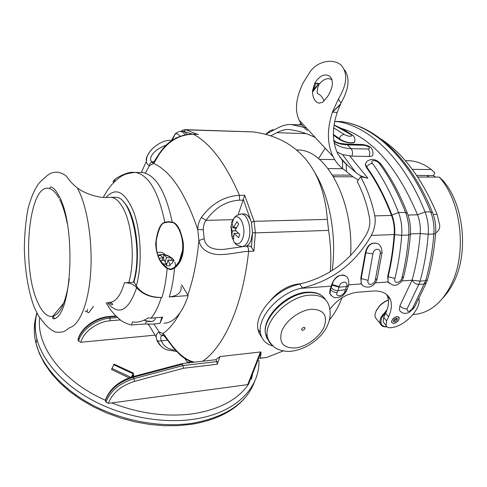 <?xml version="1.0" encoding="UTF-8"?>
<svg xmlns="http://www.w3.org/2000/svg" width="487" height="487" viewBox="0 0 487 487"><rect width="100%" height="100%" fill="white"/><g stroke="black" fill="none" stroke-linecap="round" stroke-linejoin="round"><path stroke-width="0.73" d="M154.069 161.8L152.942 161.885C148.559 161.982 148.973 151.579 166.073 145.181M238.155 214.718L243.098 200.133L239.592 200.181L239.452 195.336C225.773 163.754 210.427 143.385 193.424 134.229C179.301 134.455 167.772 141.352 158.835 154.921L158.981 153.941M158.835 154.921L153.74 163.462L153.734 162.183L155.049 160.473M243.445 213.963L244.237 213.945C247.299 214.353 249.679 217.153 251.383 222.352L243.305 199.347L244.705 195.287L239.452 195.336C224.47 196.158 211.784 203.499 201.399 217.36C199.049 221.11 197.825 225.158 197.734 229.493L198.879 240.523C200.425 248.12 206.104 252.747 215.918 254.409C226.565 255.517 243.019 251.207 248.607 251.365C242.897 305.331 223.983 346.975 202.635 361.232L182.978 363.503L182.284 364.246L183.015 365.567L134.035 378.612C119.492 383.263 110.123 391.122 105.941 402.201L105.32 400.217M179.928 229.967L180.403 232.585M181.919 252.589L181.87 254.993M181.584 284.682L188.152 295.585C185.931 302.421 183.27 308.076 180.178 312.544C175.162 319.612 169.726 323.161 163.869 323.185M165.391 254.865C163.48 252.936 161.532 252.047 159.553 252.199L157.179 252.747M180.817 258.487L180.963 255.687M133.548 281.693L133.98 281.669C141.68 256.448 135.757 213.056 123.546 202.002M165.239 261.903L166.572 257.453L171.442 258.116L172.544 258.573L174.042 261.026L168.058 259.918L170.267 265.725L166.584 265.92L164.393 260.095L160.588 260.801M162.068 260.466L162.914 257.629L159.906 254.75L163.547 254.585L163.845 260.168M159.212 258.305L162.914 257.629M163.547 254.585L168.24 256.01L171.442 258.116M172.544 258.573L170.681 260.125M167.096 263.114L166.043 263.991M166.444 265.275L168.058 259.918M166.572 257.453L164.21 254.908M113.97 197.302L115.699 197.284C131.259 196.413 143.208 250.689 133.371 282.32L124.435 282.752C129.67 282.71 133.742 284.353 136.664 287.671C142.612 294.398 150.793 297.685 161.221 297.539L161.958 297.484C164.545 288.943 166.274 279.282 167.138 268.507C160.162 263.808 156.333 255.462 155.657 243.47C157.344 230.266 160.412 223.229 164.862 222.37L168.441 221.64L172.234 222.182C177.037 222.839 180.695 229.572 183.215 242.392C184.226 254.123 181.322 262.688 174.523 268.1L170.718 269.725L167.138 268.507L167.187 268.057C157.307 259.06 156.163 253.13 156.236 240.809L156.236 240.809C158.494 228.933 161.398 222.912 164.947 222.742L168.429 222.023L172.112 222.553C175.959 222.017 183.958 234.302 182.558 250.531C181.688 258.414 178.893 264.137 174.169 267.698M131.435 325.066L132.494 321.901C137.066 322.905 142.32 321.572 148.261 317.895L151.08 318.151L162.646 317.165L159.961 323.356L152.973 324.153L145.522 323.958L131.508 324.975M181.085 286.466C181.773 292.401 177.834 295.895 169.269 296.954L188.152 295.585M161.958 297.484C150.27 297.484 141.723 293.637 136.311 285.936L133.98 281.669M108.692 197.485L111.231 197.326C115.115 197.752 118.791 200.851 122.249 206.634C132.099 222.425 135.447 260.143 128.781 282.6M161.854 317.232L159.961 323.356M146.368 321.14L145.522 323.958M144.371 320.142L145.01 320.464C147.896 321.73 150.562 321.931 152.997 321.073L154.89 319.709L155.505 317.774M144.274 320.184L145.163 320.665L151.256 321.517M164.947 222.742L164.862 222.37C158.409 191.586 148.632 174.943 135.532 172.447L133.389 172.386C127.649 171.174 109.825 180.397 113.66 182.564M114.603 181.608L114.932 180.312L113.934 182.278M141.273 172.477L140.299 172.471M160.935 346.172L156.747 340.017L156.157 336.98C156.224 334.259 157.271 332.609 159.279 332.049L163.011 333.492C167.242 337.521 177.852 358.408 194.429 362.182M180.166 364.124L182.978 363.503M215.844 359.71L219.996 356.569L217.22 364.264L216.958 361.598L215.844 359.71L202.635 361.232M217.22 364.264L183.435 368.269L134.637 381.339C121.068 385.692 112.327 393.027 108.406 403.358L247.737 384.62L260.435 351.967L261.008 352.198C260.971 355.145 260.588 357.154 259.857 358.231L266.754 357.415L283.294 350.914M330.271 271.685C331.361 258.962 330.801 245.192 328.597 230.381L327.325 219.369C325.304 193.309 317.676 172.763 304.448 157.739L299.615 152.766C287.671 141.54 272.3 134.601 253.496 131.934L252.193 131.867M260.435 351.967L219.996 356.569M301.252 283.684C289.789 284.396 279.422 290.094 270.157 300.783M247.737 384.62L248.553 384.182L261.008 352.198M249.788 246.014L251.456 247.189L253.897 251.122L255.389 232.883L254.062 221.311L251.383 222.352L252.558 232.628L251.201 239.847C249.965 243.238 248.297 245.345 246.203 246.166M243.305 199.347L243.098 200.133M238.38 233.23L234.064 233.376L238.63 237.662L239.774 234.344L235.197 230.065L238.709 224.069L236.974 221.682L233.48 227.666L231.976 223.393M235.891 230.856L232.36 230.972L230.808 226.668L231.915 223.369M232.36 230.972L231.8 236.061L232.116 237.266L233.541 239.202L234.064 233.376M231.849 236.792L233.632 235.641M237.309 233.267L237.942 232.859M230.808 226.668L235.872 228.604M236.414 227.575L233.48 227.666M239.592 200.181C226.321 200.924 215.126 207.651 206.001 220.355C204.223 222.888 203.304 226.005 203.256 229.712L204.199 238.746C205.35 245.856 210.908 249.447 220.873 249.514L224.422 249.326M232.731 219.686L206.001 220.355L201.399 217.36M314.937 172.867C329.632 196.474 336.901 236.146 332.183 270.504M259.711 358.335L266.754 357.415M413.177 314.499C419.465 314.231 425.528 312.222 431.372 308.478C439 303.498 445.398 295.944 450.585 285.82C467.423 254.299 461.627 201.332 439.225 177.104L417.706 177.031M352.984 176.811L333.54 176.751M435.463 177.091L433.521 175.515L434.775 172.769L431.281 169.525L412.306 169.354M342.751 168.721L328.049 168.593M431.281 169.525L428.517 167.516C422.509 163.535 416.361 161.282 410.06 160.765L405.574 160.698M442.476 298.397C446.622 294.191 450.238 289.053 453.312 282.99C469.218 253.216 463.855 203.444 442.713 180.336L439.225 177.104M433.521 175.515L416.641 175.436M429.017 177.067L427.081 175.484L428.718 177.067M333.412 176.525L335.762 176.757M350.914 175.143L332.518 175.058M183.149 131.411L183.922 131.466L185.65 129.7L197.296 134.254M192.341 134.108L183.922 131.466L187.343 134.485M145.528 172.751L149.509 165.543C147.817 165.123 146.757 163.76 146.325 161.453L146.325 161.453C145.662 158.111 147.689 153.862 152.394 148.693M120.301 319.91L110.196 320.763C97.43 321.597 83.222 332.012 80.897 342.251L78.602 341.192L77.993 339.774L78.17 339.062M147.634 324.111L149.016 325.237M156.747 340.017L156.157 336.98L148.389 324.153M176.586 351.468L167.011 349.891C165.312 349.441 159.657 346.659 156.954 340.297L158.896 341.223L161.374 340.79C160.107 337.728 160.637 335.963 162.975 335.482C160.905 335.446 159.675 334.301 159.279 332.049L153.935 324.105M183.435 368.269L183.015 365.567L216.958 361.598M108.406 403.358L105.941 402.201M80.897 342.251L155 335.153M39.715 317.841C35.959 345.703 62.019 381.144 105.222 400.174L105.484 399.65M132.641 376.737L133.919 374.96L133.073 374.673M131.405 377.09L133.481 373.139L114.11 364.173L111.511 369.505L129.098 377.863M85.024 311.004L88.817 312.739L93.425 306.36M86.978 311.899L87.63 309.342M132.434 376.792L133.481 373.139M130.82 377.273L111.827 368.409M176.373 137.998L176.13 137.663L175.655 138.363M171.881 140.579L172.136 139.872L172.173 140.39M304.911 328.713L305.008 328.007C304.065 326.99 302.951 327.337 301.654 329.042L301.563 329.742C302.494 330.758 303.614 330.417 304.911 328.713M325.206 148.212L318.474 158.592M315.332 137.571C306.67 133.286 298.001 130.632 289.339 129.609L288.888 129.56C285.522 129.25 281.51 130.285 276.86 132.677L270.705 135.818M301.97 124.982L291.226 124.562C287.129 124.191 282.338 125.488 276.847 128.452L265.652 134.309M291.226 124.562L306.335 127.874M435.67 232.701C438.452 231.471 439.804 229.024 439.731 225.365L437.095 214.329C421.961 178.406 403.108 153.21 380.53 138.734M261.683 337.181L259.23 333.522L257.897 329.139C254.774 314.231 274.4 291.019 295.512 285.242L299.639 284.055C328.53 277.115 350.762 260.624 366.334 234.594C369.353 228.787 370.437 223.503 369.584 218.736C367.515 205.934 363.387 193.528 357.214 181.517L360.599 176.744C367.399 189.254 372.111 202.294 374.728 215.875C375.946 221.853 374.826 228.373 371.356 235.44C355.571 263.12 332.621 280.603 302.5 287.896L300.625 288.371C278.82 293.156 257.179 317.524 260.472 333.047C261.732 339.853 265.945 344.187 273.097 346.056M339.798 157.131L347.176 165.002L346.202 164.21L346.44 171.509L352.466 176.404L358.255 180.093M346.44 171.509L342.647 168.642C338.721 165.531 335.537 161.556 333.102 156.723C327.1 144.225 326.874 129.372 332.426 112.162L338.349 99.111C346.975 84.738 347.992 73.488 341.393 65.355C333.966 58.422 318.449 60.309 310.262 71.54L303.243 82.674C295.877 97.911 294.532 110.421 299.207 120.198C300.875 124.051 303.547 127.448 307.23 130.388M319.478 83.569C317.743 86.729 317.007 90.04 317.262 93.504C319.649 94.21 321.724 96.243 323.502 99.598L324.281 100.888M332.043 79.862C328.232 77.47 324.111 78.711 319.679 83.594L316.063 83.222L312.52 90.892L314.718 83.174M338.349 99.111L340.985 103.025L337.217 112.394C331.939 128.385 332.134 142.174 337.814 153.746L342.452 160.582L346.202 164.21M340.985 103.025C348.917 89.273 350.135 78.23 344.632 69.915M333.753 140.104L336.2 142.283M349.794 156.053L367.892 178.224C362.906 177.085 358.828 175.131 355.65 172.355L342.611 154.659L336.967 151.968M362.724 144.511L363.04 144.523C368.33 145.826 372.939 146.051 372.939 154.227C373.018 155.7 371.758 156.443 369.17 156.461L351.973 156.15L342.611 154.659M347.176 165.002L355.65 172.355M367.892 178.224L360.599 176.744M342.452 160.582L342.647 168.642M327.83 96.195L322.644 102.276L318.863 103.116C315.065 102.124 312.94 98.429 312.502 92.031L312.52 90.892M314.748 83.149C319.922 75.321 325.012 73.105 330.009 76.502C333.735 80.958 333.017 87.508 327.842 96.146M340.431 104.133L332.426 112.162L340.687 104.388M332.426 112.162L337.217 112.394M314.754 83.137L316.063 83.222L318.395 84.495L312.502 92.031M318.395 84.495L314.772 87.964L312.435 91.964M389.296 283.3L388.023 281.681L388.127 276.671C391.378 263.327 393.557 249.32 394.665 234.667C395.134 227.733 394.227 221.208 391.956 215.084C384.809 196.462 376.402 180.421 366.735 166.974L366.48 167.595C376.086 180.987 384.438 196.937 391.536 215.461L374.728 215.875M366.48 167.595L365.287 164.691L365.938 162.908M401.781 280.956L412.051 280.202C416.184 265.531 418.905 249.977 420.214 233.535C420.683 226.905 419.788 220.666 417.542 214.81C397.045 166.664 371.739 137.876 341.618 128.446M354.627 141.242C355.851 144.56 343.56 142.709 339.129 139.124L333.388 135.234M427.294 280.366L426.722 281.955L424.433 283.97L418.844 284.402L420.068 281.127L412.051 280.202L399.894 305.824L399.401 310.103L400.424 311.418M399.894 305.824C401.945 307.924 404.326 308.965 407.047 308.941L418.844 284.402C416.184 284.347 413.92 282.947 412.051 280.202M435.597 233.754C434.264 249.977 431.531 265.372 427.416 279.934L425.656 280.707L420.068 281.127C424.183 266.352 426.904 250.72 428.231 234.235C428.797 226.339 427.726 218.919 425.023 211.961C403.528 157.575 368.093 125.39 336.127 121.397L341.411 121.622L334.636 121.683M418.857 298.16C421.943 308.539 404.527 326.753 390.817 327.714C388.352 327.921 386.763 327.173 386.057 325.45L386.611 320.927L388.547 316.812C391.554 310.292 392.181 304.594 390.422 299.712C387.78 293.436 381.887 290.544 372.756 291.031L357.178 292.261C346.525 293.722 337.442 299.347 329.936 309.142M330.837 295.061L329.644 293.217L330.089 289.156L331.367 286.119L300.625 288.371M348.814 284.84L361.348 283.921L360.8 278.053L365.384 252.674L365.865 252.808C367.411 245.752 370.942 242.569 376.451 243.257L376.457 243.257C379.939 244.06 381.79 247.195 382.009 252.656L380.219 253.538L375.337 279.861C374.01 285.498 366.644 286.058 368.087 280.372L372.926 253.922C373.584 247.932 381.096 247.579 380.219 253.538M362.273 285.011L361.348 283.921M375.325 282.898L388.145 281.955L387.707 276.19C390.921 262.95 393.076 249.07 394.172 234.551C394.628 227.788 393.746 221.427 391.536 215.461M389.083 283.087L388.145 281.955M393.746 323.496C397.404 322.376 399.212 320.397 399.17 317.554L397.051 316.556C393.393 317.658 391.578 319.63 391.597 322.479L393.746 323.496M386.611 320.927L383.738 317.396L383.202 321.919L384.547 323.581M383.738 317.396L386.374 311.643C388.736 305.775 389.101 300.625 387.475 296.199L386.678 294.519M387.037 326.844C383.5 327.148 381.224 326.059 380.213 323.581L379.933 320.629L380.974 317.165L387.11 309.671M387.013 326.826C381.4 326.588 379.702 323.502 381.918 317.579L386.374 311.643M377.267 319.916L375.337 317.518L375.051 316.337L375.112 314.097L376.061 311.108L379.446 306.165L381.138 304.503L384.98 301.69L388.389 300.065M376.25 310.596L379.458 305.903L381.144 304.253L384.986 301.496L388.376 299.955M382.557 316.349L381.388 316.337M331.367 286.119L331.787 284.408C334.764 276.872 339.202 273.986 345.088 275.745M375.958 243.116C370.54 242.605 367.015 245.789 365.384 252.674M372.476 163.382C369.621 159.639 376.695 159.754 379.367 163.474C389.399 177.128 398.129 193.442 405.549 212.411C408.222 219.467 409.281 226.997 408.733 235.008C407.57 250.001 405.287 264.319 401.885 277.974C400.521 283.507 393.441 284.049 394.908 278.467C398.287 264.751 400.558 250.355 401.708 235.282C402.256 227.234 401.203 219.661 398.543 212.569C391.152 193.503 382.465 177.11 372.476 163.382C370.077 163.577 368.166 164.77 366.735 166.974L365.439 164.314L366.114 162.585M387.975 281.62L388.023 281.681C391.627 285.205 394.707 286.173 397.27 284.585C400.314 283.239 402.384 280.865 403.473 277.474M362.48 285.218L361.092 283.349L361.208 278.546L368.087 280.372M348.4 286.009L346.945 289.588L337.905 290.617L337.083 292.547C334.934 297.222 342.805 296.571 344.613 291.957L346.714 286.106C348.181 280.494 340.401 281.029 339.171 286.666L339.049 287.153L332.122 285.157L330.472 289.649L330.028 293.71L331.379 295.676M346.714 286.106L348.418 285.613L348.759 284.591C348.905 280.11 348.059 277.438 346.22 276.573C342.343 272.385 333.4 277.529 332.237 284.682L332.122 285.157M393.776 323.423C397.362 322.333 399.139 320.391 399.09 317.603L397.015 316.623C393.435 317.701 391.651 319.636 391.676 322.431L393.776 323.423M393.587 320.215C395 318.346 396.241 317.865 397.319 318.772L397.191 319.849C395.779 321.724 394.537 322.199 393.459 321.286L393.587 320.215M396.789 318.303L396.613 319.149L393.411 321.055M334.027 125.116L350.981 134.637C354.152 136.884 347.188 136.664 344.236 134.412L333.686 127.831M350.981 134.637L352.813 135.423C354.499 136.756 355.151 138.57 354.773 140.871C355.881 144.469 343.615 142.581 339.366 138.509L333.376 134.467M329.559 319.734C333.79 314.639 337.503 308.417 340.687 301.088L342.063 297.734M350.591 255.638C354.073 201.916 326.941 150.879 299.322 150.069L296.4 149.923M198.392 134.382L193.114 134.126C187.379 134.004 181.675 135.362 175.996 138.186C170.42 141.54 166.505 142.928 158.671 154.464L153.734 162.183L152.297 162.902L152.912 161.891C150.891 162.11 149.759 163.328 149.509 165.543L153.74 163.462C170.718 171.26 185.383 193.266 197.734 229.493L203.256 229.712M204.199 238.746L198.879 240.523C196.998 261.209 193.309 279.368 187.805 295.006M175.63 266.365L174.912 262.134M162.585 263.601L166.225 264.526M169.902 264.338C172.228 263.65 173.244 262.396 172.94 260.569M158.293 256.205L160.57 255.072M170.718 269.725L170.389 269.36M161.221 297.539C158.476 306.433 155.097 313.299 151.08 318.151M169.269 296.954C171.893 288.45 173.64 278.832 174.523 268.1L174.096 267.759M136.311 285.936C142.344 265.092 141.206 232.549 133.773 212.168C125.037 191.47 115.803 186.594 106.069 197.552M52.925 315.966L54.593 318.711M111.006 197.308C108.924 197.454 109.52 197.661 101.509 197.314C94.655 196.279 88.208 194.197 82.181 191.074L78.139 188.463C73.525 185.109 69.69 181.14 66.64 176.544C64.674 174.48 61.654 173.007 57.582 172.124C50.289 172.361 48.95 173.488 39.137 183.057C34.747 188.713 31.034 197.308 27.99 208.844C25.701 221.135 24.484 234.521 24.35 249.009C24.94 270.845 28.429 291.713 34.175 307.12L38.443 315.832L45.206 324.445C48.243 327.806 51.372 330.21 54.587 331.647C56.876 332.901 63.487 332.14 65.045 330.935L69.708 327.641C79.856 324.999 88.859 302.317 90.74 271.259C92.652 240.237 86.978 205.666 77.634 188.56M124.435 282.752C120.581 295.773 115.498 302.33 109.173 302.421M136.664 287.671C128.446 311.199 118.651 316.179 107.286 302.604M50.088 188.822C49.79 187.434 50.155 186.831 51.178 187.02C53.582 187.799 56.011 190.508 58.483 195.153C76.368 224.288 72.161 316.227 53.85 318.796C52.833 318.796 52.438 317.987 52.675 316.367C47.032 317.134 41.943 312.216 37.42 301.599C20.716 265.105 29.208 179.953 50.088 188.822C53.132 189.948 56.048 192.98 58.836 197.911M63.694 303.182L52.675 316.367C60.613 314.06 66.147 301.532 69.288 278.783M67.309 223.691C65.361 213.775 62.823 205.715 59.694 199.524M172.112 222.553L172.234 222.182C165.72 191.543 155.834 174.973 142.588 172.483L140.42 172.428M163.669 335.494L162.609 334.904L163.248 335.147L163.011 333.492C169.196 329.206 174.918 322.224 180.178 312.544M251.456 247.189L252.558 232.628L255.389 232.883L328.597 230.381M253.897 251.122L248.607 251.365C248.705 248.388 247.986 246.653 246.459 246.154L249.983 246.002M253.496 131.934L184.043 129.779M327.325 219.369L254.062 221.311L244.705 195.287M243.031 246.422C245.308 245.758 247.11 243.603 248.449 239.957C252.242 230.108 247.816 213.884 241.503 214.006L240.335 214.085M241.881 246.556L241.765 246.55C233.766 244.699 236.14 243.579 234.235 242.362C237.619 245.211 240.444 243.89 242.709 238.411C246.72 227.995 239.774 212.107 234.034 218.115L231.38 222.589M246.258 246.166L223.722 249.387M197.649 134.26L192.955 134.12M180.409 131.35L182.972 132.154L185.06 134.911M171.059 140.42L171.667 140.652M152.942 161.885L153.989 161.897M78.054 339.963C80.507 328.993 95.726 317.841 109.392 316.982L116.308 316.416M108.869 316.544L109.983 318.175C96.304 319.046 81.067 330.216 78.602 341.192M193.656 362.273C189.486 361.531 184.975 359.089 180.129 354.944L173.153 347.523C168.447 341.15 165.148 337.022 163.248 335.147L164.649 336.499M190.454 361.391C189.206 362.468 187.885 362.45 186.491 361.348L188.177 362.906M175.411 350.171C168.173 349.441 163.498 346.312 161.374 340.79L167.546 340.176M132.799 376.695L133.365 377.242L182.284 364.246M105.314 400.801C109.49 389.728 118.834 381.875 133.365 377.242L134.637 381.339M36.817 312.916C34.571 321.146 34.614 329.894 36.939 339.153C42.765 361.75 64.114 385.613 94.813 401.489C125.543 417.286 163.589 423.824 194.331 419.149C236.025 412.988 260.186 387.518 258.871 360.149M111.687 402.913C139.891 413.767 167.266 417.353 193.82 413.664C219.862 409.269 238.106 399.443 248.553 384.182M110.196 320.763L109.983 318.175L117.495 317.554M254.811 380.986C247.012 402.804 226.37 416.866 192.889 423.185C162.208 427.927 124.276 421.444 93.65 405.665C63.06 389.819 41.791 365.938 36.014 343.305C33.518 333.23 33.688 323.782 36.519 314.961M252.668 373.614L251.493 379.239M133.042 373.742L113.641 364.745M171.941 139.574L174.882 134.388C176.738 133.128 178.425 133.815 179.94 136.445M325.663 299.87C322.37 294.562 316.453 292.145 307.906 292.62C287.196 293.418 261.976 318.273 265.573 333.991L266.925 338.215L269.457 341.655M292.285 351.109C302.366 349.569 311.437 344.82 319.509 336.864C326.302 330.174 332.986 318.181 328.944 305.678C326.588 298.19 320.202 294.678 309.799 295.146C289.053 295.993 263.741 320.903 267.32 336.627C267.899 340.096 269.463 342.897 272.02 345.015M311.4 309.245C299.986 310.146 285.869 320.543 281.79 331.057C278.576 342.647 283.111 348.29 295.396 347.974C306.585 346.744 319.856 336.961 324.165 326.765C327.885 315.29 323.63 309.452 311.4 309.245M168.441 221.64L168.429 222.023M339.536 121.519L341.411 121.622C373.517 125.616 409.086 157.678 430.648 211.833L425.023 211.961L417.542 214.81L408.015 215.047M341.892 121.677L341.521 121.628C375.842 126.103 410.967 158.981 432.407 212.235M306.256 133.645L276.86 132.677M410.401 233.918L420.214 233.535L428.231 234.235L433.862 234.01L435.622 233.462C436.139 226.236 435.159 219.387 432.681 212.91L430.648 211.833C433.357 218.76 434.428 226.151 433.862 234.01C432.529 250.428 429.79 265.993 425.656 280.707L412.586 308.417L414.693 306.743L426.064 283.318M437.095 214.329L433.241 214.42M351.979 156.15C352.929 153.161 352.618 150.66 351.06 148.638C344.516 148.468 338.909 146.636 334.234 143.148M333.942 141.474C337.923 143.586 342.41 144.712 347.401 144.852L364.538 145.296C369.389 146.63 370.625 147.878 368.239 149.04L351.06 148.638L347.401 144.852L345.928 144.067L363.04 144.523L364.538 145.296M369.17 156.461C370.132 153.508 369.822 151.037 368.239 149.04M301.995 125.013L291.628 124.611M344.236 134.412C341.935 134.595 340.31 135.958 339.366 138.509L339.129 139.124M407.047 308.941C407.181 312.319 409.031 312.149 412.586 308.417M388.547 316.812L385.655 313.287M299.639 284.055L302.5 287.896M394.172 234.551L371.356 235.44M387.707 276.19L388.127 276.671L394.908 278.467M391.956 215.084L398.543 212.569L405.549 212.411L407.442 213.434C409.896 220.063 410.87 227.082 410.364 234.49L408.733 235.008L401.708 235.282L394.665 234.667M407.187 212.776C399.912 194.283 391.341 178.272 381.479 164.758L379.367 163.474M410.346 234.764C409.196 249.399 406.962 263.394 403.644 276.756L401.885 277.974M360.8 278.053L361.208 278.546L365.865 252.808L372.926 253.922M381.942 253.155L377.224 278.534L375.337 279.861M344.613 291.957L346.452 291.226L347.121 289.461M348.692 285.321L346.592 286.593L339.049 287.153L337.905 290.617C335.263 290.611 333.053 289.649 331.288 287.72M337.083 292.547C334.441 292.541 332.237 291.579 330.472 289.649L330.089 289.156M331.787 284.408L339.171 286.666M265.957 134.156L266.62 133.395M173.719 259.948L172.599 258.64M172.52 258.56C167.905 254.768 163.042 253.654 157.928 255.212M178.887 262.39L182.558 250.531C182.838 255.961 180.02 261.677 174.109 267.667L170.529 269.208L167.23 268.094M111.231 197.326L115.699 197.284M108.236 302.5L111.833 304.777C113.526 304.46 112.917 303.669 110.001 302.397M131.466 325.072C127.028 323.983 123.144 322.138 119.808 319.527L114.762 314.803C111.462 310.925 110.531 310.128 106.087 302.756M142.588 172.483L135.532 172.447C128.97 172.909 123.984 174.352 120.563 176.769L116.107 180.19L111.712 184.701L107.609 189.985L103.238 197.454M253.149 131.898L185.437 129.67C183.404 129.785 182.004 130.346 181.243 131.35M231.94 223.533L234.034 218.115L235.398 216.593C236.463 216.319 234.259 215.711 241.503 214.006L244.237 213.945M231.155 228.287L231.8 236.061M232.116 237.266L234.235 242.362M410.06 160.765L405.348 160.692M342.221 159.718L341.71 159.712M334.697 159.602L319.405 159.371M172.355 140.274L174.882 134.388C174.827 133.815 178.546 131.082 181.176 131.35L183.715 131.429M146.331 161.453C146.745 157.873 146.234 155.511 152.857 148.237C159.566 142.502 165.677 139.897 171.199 140.426L171.698 140.439M141.376 172.41L146.325 161.453M77.993 339.774C80.331 328.408 95.379 317.408 108.918 316.544L115.869 315.972M184.944 358.645L186.491 361.348M163.236 335.47L163.602 335.433M105.229 400.545C109.283 389.119 118.499 381.163 132.872 376.676L180.707 363.984M36.951 313.171C34.808 321.329 34.808 329.991 36.939 339.153L36.014 343.305L39.289 353.337L44.354 363.357L51.153 373.158L59.597 382.563L69.556 391.408L80.854 399.523L93.309 406.755L106.696 412.97L120.758 418.047L135.234 421.906L149.856 424.475L164.338 425.723L178.431 425.638L191.872 424.256M246.69 395.712C235.312 410.401 217.074 419.91 191.988 424.238M291.853 351.157C284.505 352.344 276.208 348.777 276.086 348.248C275.441 348.254 268.781 343.134 267.32 336.627L265.573 333.991C261.556 317.494 286.539 292.997 307.169 292.17C313.951 291.829 319.131 293.241 322.704 296.4M304.661 327.52L305.008 328.007M299.207 120.198L333.102 156.723M319.679 103.159L318.863 103.116M331.848 79.259L330.009 76.502M333.918 141.297L339.573 143.288L345.928 144.067M399.401 310.103C402.792 314.821 406.383 313.238 408.995 312.563L414.187 307.814M383.202 321.919L386.057 325.45M387.475 296.199L390.422 299.712M380.213 323.581L375.337 317.518M382.508 314.523L383.184 315.351M380.907 163.949C377.985 161.081 375.532 159.651 373.547 159.651C372.312 159.139 370.345 159.535 367.655 160.844C367.064 161.039 366.327 162.195 365.439 164.314L365.287 164.691M361.025 283.27L361.092 283.349C362.407 286.216 365.213 287.427 369.511 286.989C373.024 286.033 375.532 283.477 377.041 279.325M329.644 293.217L330.028 293.71C334.1 299.17 335.452 297.356 338.264 297.551C341.344 296.114 342.02 297.545 346.33 291.348M257.897 329.139L260.472 333.047M398.567 316.836L399.17 317.554M397.319 318.772L397.015 318.407M334.052 124.952L343.128 129.262L352.052 134.881M300.96 123.485L299.328 124.879M266.103 134.083C269.159 130.9 271.88 129.481 274.272 129.828M299.322 150.069L296.504 150.008"/></g></svg>
